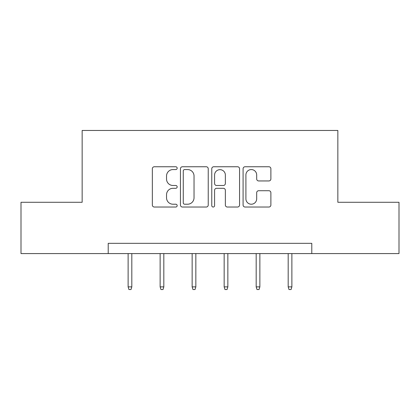 <?xml version="1.0" encoding="UTF-8"?>
<svg xmlns="http://www.w3.org/2000/svg" width="420" height="420" viewBox="0 0 420 420"><rect width="100%" height="100%" fill="white"/><g stroke="black" fill="none" stroke-linecap="round" stroke-linejoin="round"><path stroke-width="0.63" d="M177.166 168.163A1.412 1.412 0 0 0 175.76 166.751L154.355 166.751A2.016 2.016 0 0 0 152.339 168.767L152.339 205.023A2.016 2.016 0 0 0 154.355 207.034L175.76 207.034A1.412 1.412 0 0 0 177.166 205.627A1.412 1.412 0 0 0 175.76 204.215L172.988 204.215A6.447 6.447 0 0 1 166.541 197.773L166.541 194.749A6.447 6.447 0 0 1 172.988 188.302L175.76 188.302A1.412 1.412 0 0 0 177.166 186.895A1.412 1.412 0 0 0 175.76 185.483L172.988 185.483A6.447 6.447 0 0 1 166.541 179.035L166.541 176.017A6.447 6.447 0 0 1 172.988 169.57L175.76 169.57A1.412 1.412 0 0 0 177.166 168.163M268.868 180.952A2.016 2.016 0 0 0 270.884 178.936L270.884 168.767A2.016 2.016 0 0 0 268.868 166.751L245.102 166.751A2.016 2.016 0 0 0 243.085 168.767L243.085 205.023A2.016 2.016 0 0 0 245.102 207.034L268.868 207.034A2.016 2.016 0 0 0 270.884 205.023L270.884 192.733A2.016 2.016 0 0 0 268.868 190.722L258.694 190.722A2.016 2.016 0 0 0 256.683 192.733L256.683 198.828A5.386 5.386 0 0 1 251.291 204.215A5.386 5.386 0 0 1 245.905 198.828L245.905 174.956A5.386 5.386 0 0 1 251.291 169.57A5.386 5.386 0 0 1 256.683 174.956L256.683 178.936A2.016 2.016 0 0 0 258.694 180.952L268.868 180.952M108.213 253.585L21 253.585L21 202.283L82.152 202.283L82.152 130.463L337.848 130.463L337.848 202.283L399 202.283L399 253.585L311.787 253.585L311.787 243.327L108.213 243.327L108.213 253.585L311.787 253.585M208.236 168.767A2.016 2.016 0 0 0 206.225 166.751L182.453 166.751A2.016 2.016 0 0 0 180.442 168.767L180.442 205.023A2.016 2.016 0 0 0 182.453 207.034L206.225 207.034A2.016 2.016 0 0 0 208.236 205.023L208.236 168.767M213.775 166.751L237.547 166.751A2.016 2.016 0 0 1 239.558 168.767L239.558 205.023A2.016 2.016 0 0 1 237.547 207.034L227.372 207.034A2.016 2.016 0 0 1 225.362 205.023L225.362 190.318A2.016 2.016 0 0 0 223.346 188.302L216.599 188.302A2.016 2.016 0 0 0 214.583 190.318L214.583 205.627A1.412 1.412 0 0 1 213.171 207.034A1.412 1.412 0 0 1 211.764 205.627L211.764 168.767A2.016 2.016 0 0 1 213.775 166.751M184.669 169.57A1.412 1.412 0 0 0 183.262 170.982L183.262 202.808A1.412 1.412 0 0 0 184.669 204.215L187.593 204.215A6.447 6.447 0 0 0 194.035 197.773L194.035 176.017A6.447 6.447 0 0 0 187.593 169.57L184.669 169.57M225.362 175.061A5.386 5.386 0 0 0 219.97 169.669A5.386 5.386 0 0 0 214.583 175.061L214.583 183.466A2.016 2.016 0 0 0 216.599 185.483L223.346 185.483A2.016 2.016 0 0 0 225.362 183.466L225.362 175.061M131.812 286.87L130.993 289.538L128.94 289.538L128.121 286.87L131.812 286.87L131.812 253.585M128.121 286.87L128.121 253.585M163.826 286.87L163.007 289.538L160.954 289.538L160.136 286.87L163.826 286.87L163.826 253.585M160.136 286.87L160.136 253.585M195.841 286.87L195.022 289.538L192.969 289.538L192.145 286.87L195.841 286.87L195.841 253.585M192.145 286.87L192.145 253.585M227.855 286.87L227.031 289.538L224.978 289.538L224.159 286.87L227.855 286.87L227.855 253.585M224.159 286.87L224.159 253.585M259.865 286.87L259.046 289.538L256.993 289.538L256.174 286.87L259.865 286.87L259.865 253.585M256.174 286.87L256.174 253.585M291.879 286.87L291.06 289.538L289.007 289.538L288.188 286.87L291.879 286.87L291.879 253.585M288.188 286.87L288.188 253.585"/></g></svg>
